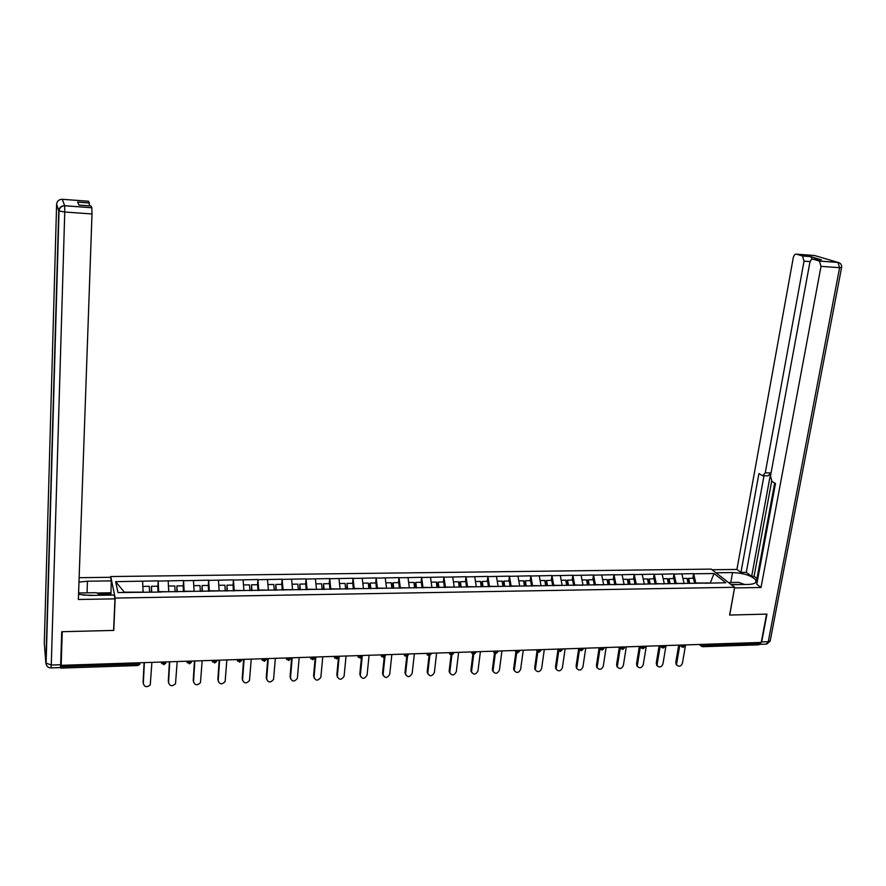 <?xml version="1.0" encoding="UTF-8"?>
<svg xmlns="http://www.w3.org/2000/svg" width="886" height="886" viewBox="0 0 886 886"><rect width="100%" height="100%" fill="white"/><g stroke="black" fill="none" stroke-linecap="round" stroke-linejoin="round"><path stroke-width="1.33" d="M110.684 577.96L110.75 576.542L711.214 569.111L734.649 587.285L115.18 598.072L110.75 576.542M143.034 592.147L124.339 592.191L115.656 581.648L117.971 592.557L161.285 592.047M115.656 581.648L158.184 580.884L157.83 587.595M158.694 592.081L158.184 580.884M158.229 581.072L183.557 580.54L183.203 586.621M184.166 591.671L183.557 580.54M183.624 580.718L208.642 580.197L208.276 585.801M209.34 591.261L208.642 580.197M208.708 580.385L233.417 579.865L233.062 585.092L226.96 585.181L226.905 590.984M234.214 590.862L233.417 579.865M233.494 580.042L257.915 579.533L257.527 584.727L251.546 584.815L251.48 590.585M258.79 590.464L257.915 579.533M257.992 579.71L282.113 579.211L281.704 584.372M283.088 590.076L282.113 579.211M282.202 579.378L306.035 578.879L305.592 584.018M307.088 589.688L306.035 578.879M306.135 579.056L329.681 578.558L329.215 583.664M330.821 589.301L329.681 578.558M329.791 578.735L353.06 578.248L352.573 583.32M354.278 588.924L353.06 578.248M353.171 578.414L376.162 577.938L375.653 582.977M377.469 588.548L376.162 577.938M376.284 578.104L399.01 577.628L398.478 582.645M400.383 588.171L399.01 577.628M399.132 577.794L421.603 577.318L421.038 582.312M423.054 587.806L421.603 577.318M421.725 577.484L443.93 577.019L443.354 581.98M445.459 587.44L443.93 577.019M444.063 577.185L466.014 576.72L465.416 581.648M467.609 587.086L466.014 576.72M466.158 576.886L487.854 576.421L487.234 581.327M489.526 586.731L487.854 576.421M487.998 576.587L509.45 576.133L508.819 581.006M511.189 586.377L509.45 576.133M509.605 576.299L530.814 575.834L530.16 580.695M532.619 586.034L530.814 575.834M530.969 576L551.945 575.557L551.269 580.385M553.805 585.69L551.945 575.557M552.1 575.712L572.843 575.269L572.146 580.075M574.77 585.347L572.843 575.269M573.009 575.435L593.509 574.992L592.8 579.765M595.503 585.015L593.509 574.992M593.686 575.147L613.965 574.715L613.234 579.466M616.014 584.682L613.965 574.715M614.142 574.87L634.188 574.438L633.446 579.167M636.303 584.35L634.188 574.438M634.376 574.593L654.211 574.172L653.447 578.868M656.382 584.029L654.211 574.172M654.4 574.327L674.013 573.895L673.227 578.58M676.24 583.708L674.013 573.895M674.202 574.062L693.605 573.63L692.808 578.292M695.898 583.387L693.605 573.63M693.804 573.796L714.005 573.519L725.855 582.744L705.19 583.243M161.341 591.848L705.389 583.077M168.705 591.737L158.716 591.638M168.717 591.471L168.196 580.928M194.056 591.327L184.199 591.228M194.078 591.062L193.469 580.585M219.119 590.829L209.373 590.818M219.13 590.663L218.432 580.252M243.871 590.519L234.247 590.419M243.894 590.264L243.107 579.909M268.336 590.12L258.823 590.021M268.358 589.877L267.494 579.588M292.524 589.733L283.121 589.633M292.546 589.478L291.594 579.256M316.424 589.345L307.132 589.245M316.446 589.101L315.416 578.935M340.047 588.968L330.866 588.869M340.069 588.714L338.961 578.613M363.393 588.592L354.322 588.492M363.415 588.348L362.241 578.292M386.473 588.215L377.502 588.116M386.506 587.972L385.244 577.982M409.299 587.85L400.428 587.75M409.321 587.606L408.003 577.672M431.859 587.484L423.098 587.385M431.892 587.241L430.496 577.373M454.175 587.13L445.503 587.019M454.197 586.886L452.735 577.063M476.236 586.765L467.664 586.665M476.258 586.532L474.73 576.764M498.043 586.421L489.57 586.31M498.076 586.178L496.481 576.476M519.617 586.067L511.244 585.967M519.65 585.834L517.989 576.177M540.958 585.724L532.674 585.624M540.992 585.491L539.264 575.889M562.056 585.38L553.872 585.281M562.089 585.148L560.306 575.601M582.733 585.225L574.826 584.948M582.966 584.815L581.116 575.324M603.554 584.882L595.569 584.605M603.61 584.483L601.705 575.047M623.977 584.55L616.08 584.284M624.043 584.151L622.083 574.77M644.188 584.228L636.37 583.952M644.244 583.83L642.228 574.493M664.179 583.907L656.448 583.63M664.245 583.509L662.163 574.217M683.959 583.586L676.306 583.309M684.025 583.187L681.899 573.951M703.861 644.31L703.65 645.462L759.767 643.613L759.978 642.483M759.767 643.613L758.682 644.831L702.919 646.691M709.974 582.999L695.964 582.999M710.284 582.988L714.005 573.519M734.649 587.285L729.621 615.05L766.578 614.12L761.218 642.439L61.178 665.331L62.253 631.707L113.773 630.422L115.18 598.072M60.613 666.028L60.835 668.099L61.178 665.331M143.045 591.881L142.624 581.282M113.773 630.422L113.629 629.691M676.716 665.054L675.741 662.584L677.059 665.375C679.296 666.97 681.079 666.272 682.419 663.271L685.576 644.908M688.643 583.342L687.746 579.101L688.688 578.348L693.505 578.281L694.602 583.409M689.74 583.32L688.688 578.348M688.112 583.353L687.06 578.37L682.929 578.436M676.694 663.492L679.817 645.196M675.741 662.584L678.72 645.13M657.224 665.796L656.227 663.315L657.146 664.223L657.478 666.05C659.738 667.745 661.554 667.069 662.938 664.002L666.028 645.551M668.985 583.664L668.11 579.4L669.03 578.636L673.903 578.569L674.966 583.73M670.06 583.641L669.03 578.636M668.409 583.664L667.38 578.669L663.171 578.724M657.146 664.223L660.181 646.071M656.227 663.315L659.14 645.772M637.532 666.549L636.502 664.046L637.698 666.715C639.958 668.531 641.807 667.867 643.247 664.744L646.282 646.193M649.117 583.985L648.264 579.699L649.161 578.935L654.089 578.857L655.131 584.051M650.158 583.963L649.161 578.935M648.497 583.985L647.5 578.957L643.214 579.023M637.399 664.965L640.323 646.957M636.502 664.046L639.349 646.426M617.631 667.313L616.567 664.799L617.697 667.38C619.978 669.318 621.861 668.686 623.356 665.497L626.313 646.846M629.038 584.306L628.207 579.998L629.082 579.234L634.055 579.156L635.074 584.372M630.057 584.284L629.082 579.234M628.373 584.317L627.399 579.256L623.035 579.322M617.442 665.718L620.255 647.876M616.567 664.799L619.358 647.079M596.632 667.125L597.496 668.055L596.422 665.552L597.496 668.055C599.778 670.115 601.694 669.517 603.244 666.25L606.146 647.511M608.737 584.627L607.929 580.297L608.793 579.533L613.821 579.455L614.795 584.705M609.734 584.616L608.793 579.533M608.029 584.638L607.087 579.555L602.635 579.621M597.275 666.471L599.977 648.829M596.422 665.552L599.113 647.921M577.107 668.808L577.063 668.72C579.344 670.923 581.305 670.359 582.922 667.014L585.746 648.175M588.215 584.959L587.44 580.607L588.271 579.832L593.354 579.754L594.307 585.037M589.19 584.948L588.271 579.832M587.462 584.97L586.554 579.865L582.013 579.931M576.897 667.247L579.466 649.892M576.055 666.305L578.647 648.895M739.832 584.572L730.983 584.439M728.525 582.534L738.813 582.368L744.583 584.494M94.259 595.359L83.018 595.104M78.599 592.989L96.352 592.701L100.838 595.248M715.954 572.788L732.556 572.566C744.063 573.142 751.871 575.701 755.991 580.275C756.899 582.789 754.307 584.184 748.216 584.439L731.349 584.716M759.501 644.355L761.683 641.907L766.944 614.12L729.754 615.039L734.549 587.861M734.66 587.939L761.019 587.484L756.766 584.295L775.483 483.534L771.961 481.419L770.499 475.981L809.782 262.909C810.435 260.24 811.532 258.989 813.071 259.155L819.362 261.049L837.923 262.4L814.566 255.511L796.403 254.16C794.919 253.994 793.867 255.234 793.247 257.859L736.919 569.432L740.951 572.456L746.289 572.378L751.66 576.376L754.086 576.332L756.976 578.469M774.685 483.047L756.677 580.097L757.43 580.673M712.034 569.742L736.919 569.432M761.019 587.484L821.023 266.354L819.362 261.049M810.147 261.603L804.034 261.16L802.539 255.999L796.403 254.16M820.735 259.72L810.646 256.575L812.296 259.144M804.034 261.16L765.26 472.858L762.68 475.771L758.925 473.567L740.951 572.456M765.26 472.858L770.72 472.936L751.66 576.376M771.673 481.198L754.086 576.332M770.72 472.936L768.129 475.848L763.367 475.782M763.965 475.793L746.289 572.378M78.555 594.34L89.785 595.436L114.183 595.027L114.97 598.847L78.367 599.49L92 213.969L64.756 212.009L51.266 665.043L60.669 664.744L61.721 631.718L113.596 630.422L114.97 598.847M87.027 592.856L87.459 581.205L78.987 582.069M87.459 581.205L111.282 580.895L110.551 577.295L79.142 577.694M110.927 595.082L111.282 580.895M56.615 204.212L44.3 643.225L45.862 663.038L58.753 210.868L56.615 204.267C57.047 201.022 58.941 199.372 62.319 199.295L88.611 201.255L89.652 205.851M89.464 202.949L77.625 202.074L78.943 205.054L90.959 205.94L91.856 207.756L92 213.969M60.669 664.744L60.381 667.579L51.067 667.889M96.884 593.011L110.783 592.778M110.983 593.786L98.612 593.985M556.497 669.55L556.419 669.384C558.701 671.743 560.683 671.211 562.389 667.789L565.135 648.851M567.483 585.303L566.73 580.917L567.538 580.142L572.677 580.064L573.596 585.369M568.424 585.281L567.538 580.142M566.686 585.314L565.8 580.164L561.17 580.23M556.286 668.022L558.745 650.911M555.478 667.08L557.947 649.903M535.653 670.303L535.554 670.037C537.813 672.563 539.84 672.075 541.623 668.565L544.303 649.527M546.518 585.635L545.787 581.238L546.573 580.452L551.768 580.374L552.654 585.712M547.426 585.624L546.573 580.452M545.665 585.646L544.812 580.474L540.095 580.552M535.454 668.797L537.813 651.863M534.679 667.856L537.016 651.022M514.589 671.056L514.467 670.702C516.704 673.393 518.764 672.939 520.636 669.362L523.238 650.224M525.32 585.978L524.612 581.548L525.376 580.762L530.625 580.684L531.489 586.056M526.195 585.967L525.376 580.762M524.423 585.989L523.593 580.795L518.797 580.862M514.401 669.594L516.671 652.749M513.647 668.642L515.851 652.207M493.292 671.809L493.148 671.355C495.363 674.224 497.445 673.825 499.416 670.159L501.941 650.922M503.89 586.322L503.215 581.869L503.946 581.083L509.251 581.006L510.081 586.399M504.732 586.31L503.946 581.083M502.938 586.344L502.14 581.105L497.256 581.183M493.114 670.392L495.296 653.569M492.383 669.439L494.488 653.248M471.762 672.574L471.607 672.009C473.766 675.066 475.893 674.722 477.964 670.968L480.411 651.62M482.217 586.676L481.563 582.202L482.272 581.404L487.643 581.327L488.441 586.753M483.036 586.665L482.272 581.404M481.22 586.687L480.456 581.426L475.472 581.504M471.596 671.2L473.7 654.333M470.898 670.237L472.891 654.189M449.988 673.349L449.822 672.673C451.938 675.918 454.086 675.619 456.279 671.776L458.638 652.329M460.299 587.03L459.679 582.523L460.366 581.725L465.792 581.648L466.557 587.108M461.119 587.197L460.366 581.725M459.247 587.041L458.527 581.759L453.444 581.825M449.833 672.02L451.871 655.02M449.158 671.045L451.085 655.042M427.971 674.124L427.816 673.327C429.865 676.771 432.036 676.527 434.35 672.607L436.621 653.048M438.138 587.385L437.551 582.855L438.205 582.058L443.698 581.969L444.418 587.462M438.924 587.551L438.205 582.058M437.042 587.407L436.344 582.08L431.172 582.157M427.827 672.851L429.81 655.64M427.185 671.876L429.034 655.828M405.71 674.899L405.566 673.98C407.538 677.635 409.742 677.447 412.167 673.438L414.36 653.779M415.755 587.927L415.169 583.187L415.8 582.39L421.348 582.301L422.035 587.828M416.475 587.916L415.8 582.39M414.57 587.761L413.917 582.412L408.645 582.49M405.589 673.692L407.516 656.149M404.968 672.707L406.752 656.515M383.195 675.686L383.073 674.645C384.956 678.499 387.182 678.377 389.74 674.279L391.845 654.521M393.085 588.293L392.542 583.531L393.129 582.722L398.744 582.634L399.409 588.193M393.772 588.282L393.129 582.722M391.856 588.127L391.235 582.744L385.853 582.833M383.084 674.534L384.978 656.471M382.497 673.537L384.225 657.091M360.425 676.472L360.325 675.387C362.152 679.374 364.401 679.296 367.07 675.154L369.085 655.263M370.16 588.658L369.639 583.874L370.204 583.066L375.885 582.977L376.506 588.559M370.813 588.647L370.204 583.066M368.875 588.503L368.288 583.088L362.806 583.165M360.325 675.387L362.241 656.26M359.782 674.39L361.455 657.523M337.4 677.258L337.311 676.251C339.061 680.204 341.331 680.193 344.1 676.206L346.049 656.017M346.969 589.035L347.024 583.409L352.772 583.32L353.348 588.935M347.589 589.024L347.024 583.409M345.64 589.057L345.075 583.431L339.493 583.52M337.311 676.251L339.216 656.238M336.802 675.254L338.463 657.611M314.109 678.056L314.043 677.125C315.715 681.046 317.985 681.09 320.865 677.269L322.759 656.781M323.512 589.423L323.567 583.752L329.382 583.664L329.924 589.312M324.099 589.412L323.567 583.752M322.127 589.445L321.596 583.785L315.914 583.863M314.043 677.125L315.837 657.002M313.555 676.118L315.261 657.024M290.542 678.864L290.497 678.011C292.092 681.899 294.385 682.01 297.364 678.333L299.191 657.545M299.789 589.799L299.833 584.107L305.714 584.018L306.224 589.699M300.332 589.788L299.833 584.107M298.338 589.821L297.851 584.129L292.059 584.217M290.497 678.011L292.192 657.777M290.043 676.993L291.649 657.8M266.719 679.673L266.675 678.909C268.214 682.752 270.507 682.929 273.564 679.418L275.358 658.331M275.779 590.187L275.834 584.461L281.781 584.372L282.246 590.087M276.277 590.187L275.834 584.461M274.261 590.22L273.818 584.483L267.915 584.572M266.675 678.909L268.281 658.564M266.254 677.89L267.771 658.575M242.609 680.481L242.576 679.817C244.049 683.627 246.352 683.848 249.487 680.492L251.247 659.118M251.945 590.574L251.546 584.815M257.981 590.475L257.56 584.727M249.907 590.608L249.509 584.849L243.484 584.937M242.576 679.817L244.082 659.35M242.199 678.787L243.617 659.361M218.222 681.301L218.2 680.736C219.606 684.501 221.921 684.778 225.133 681.589L226.849 659.915M227.325 590.973L226.96 585.181M233.428 590.873L233.062 585.092M218.92 587.507L218.787 585.303L224.9 585.214L225.266 591.006M218.2 680.736L219.595 660.148M217.856 679.695L219.174 660.17M193.547 682.12L193.536 681.666C194.887 685.387 197.201 685.72 200.469 682.674L202.152 660.723M202.03 591.383L202.097 585.546L208.265 585.458L208.587 591.283M202.418 591.383L202.097 585.546M194.112 591.327L193.768 585.801M200.325 591.416L200.014 585.58L193.824 585.668M193.536 681.666L194.82 660.956M193.226 680.614L194.444 660.978M168.573 682.951L168.573 682.608C169.879 686.285 172.194 686.672 175.517 683.77L177.178 661.543M176.857 591.793L176.923 585.923L183.169 585.823L183.446 591.682M177.2 591.782L176.923 585.923M168.805 591.737L168.462 586.31M175.085 591.826L174.819 585.956L168.55 586.045M168.573 682.608L169.747 661.776M168.296 681.544L169.414 661.787M143.31 683.782L143.322 683.549C144.584 687.193 146.899 687.636 150.266 684.867L151.894 662.363M151.384 592.202L151.451 586.299L157.774 586.2L158.007 592.092M151.683 592.202L151.451 586.299M143.178 592.147L142.845 586.875M149.546 592.236L149.324 586.333L142.978 586.421M143.322 683.549L144.385 662.606M143.078 682.486L144.086 662.617M700.538 644.421L703.65 645.462L702.631 646.702L701.059 645.972L700.804 644.41M60.99 666.682L138.094 664.135L138.161 662.817M60.879 668.099L137.828 665.53L138.094 664.135L140.376 662.739M701.324 646.226L699.375 644.454M680.813 645.063L683.926 646.115L685.133 644.93M681.6 646.869L681.079 645.063M381.611 656.626L381.091 654.865M362.308 655.485L360.602 656.792L357.8 655.629M357.645 655.64L360.004 658.121M338.795 656.249L337.034 657.567L334.243 656.404L336.47 658.907M334.1 656.404L334.742 658.132M315.006 657.035L313.19 658.353L310.399 657.179M310.266 657.19L310.897 658.896M290.94 657.822L289.058 659.151L286.289 657.966M286.156 657.977L286.776 659.671M266.597 658.619L264.648 659.959L261.879 658.763M261.758 658.774L262.356 660.447M241.956 659.417L239.94 660.768L237.182 659.572M237.071 659.583L237.647 661.233M217.015 660.236L214.944 661.598L212.186 660.391M212.086 660.391L212.64 662.03M191.786 661.056L189.637 662.429L186.891 661.222M186.802 661.222L187.334 662.839M166.236 661.897L164.021 663.282L161.285 662.052M161.208 662.063L161.717 663.647M661.665 647.522L661.111 645.927L663.991 646.769L665.22 645.573M641.519 648.175L640.966 646.592L643.845 647.433L645.097 646.237M621.164 648.84L620.599 647.256L623.478 648.109L624.752 646.902M600.575 649.516L600.01 647.932L602.879 648.785L604.186 647.577M579.754 650.191L579.189 648.618L582.058 649.482L583.398 648.253M558.712 650.878L558.147 649.305L561.015 650.169L562.389 648.94M537.437 651.575L536.872 650.003L539.74 650.878L541.136 649.637M515.918 652.273L515.364 650.701L518.221 651.587L519.65 650.335M494.166 652.982L493.602 651.42L496.459 652.306L497.921 651.044M472.16 653.691L471.607 652.14L474.453 653.026L475.948 651.764M449.911 654.411L449.357 652.871L452.203 653.768L453.732 652.495M427.406 655.142L426.853 653.602L429.688 654.51L431.26 653.226M404.636 655.873L404.094 654.355L406.929 655.263L408.535 653.968M383.273 657.346L381.069 655.108L383.893 656.017L385.554 654.721M358.321 657.368L357.822 655.629M802.439 255.965L810.646 256.575M821.355 259.764L813.071 259.155M761.683 641.907L768.273 641.697L839.618 267.683L821.023 266.354M730.773 582.49L732.556 572.566M839.075 262.71L837.923 262.4L839.618 267.683L841.6 267.45C841.866 264.737 840.681 263.064 838.034 262.444L819.472 261.082M841.556 267.672L770.288 640.467L766.08 644.133L760.11 644.332M62.264 199.295L64.667 205.729L91.845 207.723M64.667 205.729C61.167 205.807 59.207 207.523 58.753 210.868L64.756 212.009L64.667 205.729M91.856 207.756L64.667 205.762C61.367 205.995 59.484 207.767 59.019 211.078L46.083 663.603C46.526 666.405 48.165 667.834 51.011 667.889L51.266 665.043L45.862 663.038L46.593 665.452M683.25 647.334L684.978 645.828M679.717 645.108L682.929 647.356M663.326 647.998L665.065 646.47M659.848 645.75L663.016 648.02M643.192 648.674L644.942 647.123M639.758 646.415L642.893 648.685M622.836 649.349L624.608 647.788M619.469 647.068L622.548 649.372M602.258 650.036L604.042 648.463M598.947 647.744L601.971 650.058M581.46 650.723L583.254 649.139M578.215 648.419L581.183 650.745M560.428 651.432L562.245 649.826M557.25 649.106L560.162 651.443M539.164 652.14L540.992 650.512M536.052 649.803L538.909 652.151M517.657 652.86L519.517 651.21M514.622 650.501L517.413 652.871M495.916 653.58L497.788 651.919M492.959 651.21L495.684 653.602M473.932 654.311L475.826 652.628M471.053 651.93L473.711 654.333M451.694 655.053L453.61 653.347M448.903 652.65L451.483 655.075M429.212 655.806L431.15 654.078M426.498 653.381L429.001 655.817M406.464 656.559L408.424 654.82M403.839 654.123L406.264 656.581M383.45 657.334L385.443 655.562M360.181 658.11L362.197 656.316M336.636 658.896L338.673 657.069M312.813 659.693L314.884 657.844M310.443 657.179L312.658 659.705M288.714 660.491L290.807 658.619M286.333 657.966L288.57 660.502M264.316 661.31L266.431 659.483M261.946 658.763L264.194 661.31M239.641 662.13L241.734 660.413M237.26 659.572L239.519 662.141M214.667 662.961L216.749 661.355M212.275 660.391L214.556 662.972M189.382 663.802L191.454 662.296M186.979 661.222L189.294 663.813M163.799 664.655L165.848 663.237M161.385 662.052L163.722 664.666M137.906 665.519L139.933 664.179M676.107 664.467L677.059 665.375M656.559 665.131L657.478 666.05M636.79 665.796L637.698 666.715M616.822 666.46L617.697 667.38M576.232 667.778L577.063 668.72M755.548 582.667L755.991 580.275M766.767 644.089L770.133 641.187M802.539 255.999L810.734 256.608M89.475 202.983L77.647 202.108M555.611 668.432L556.419 669.384M534.779 669.096L535.554 670.037M513.714 669.75L514.467 670.702M492.417 670.392L493.148 671.355M470.909 671.045L471.607 672.009M449.158 671.699L449.822 672.673M427.174 672.341L427.816 673.327M404.957 672.995L405.566 673.98M382.486 673.659L383.073 674.645"/></g></svg>
